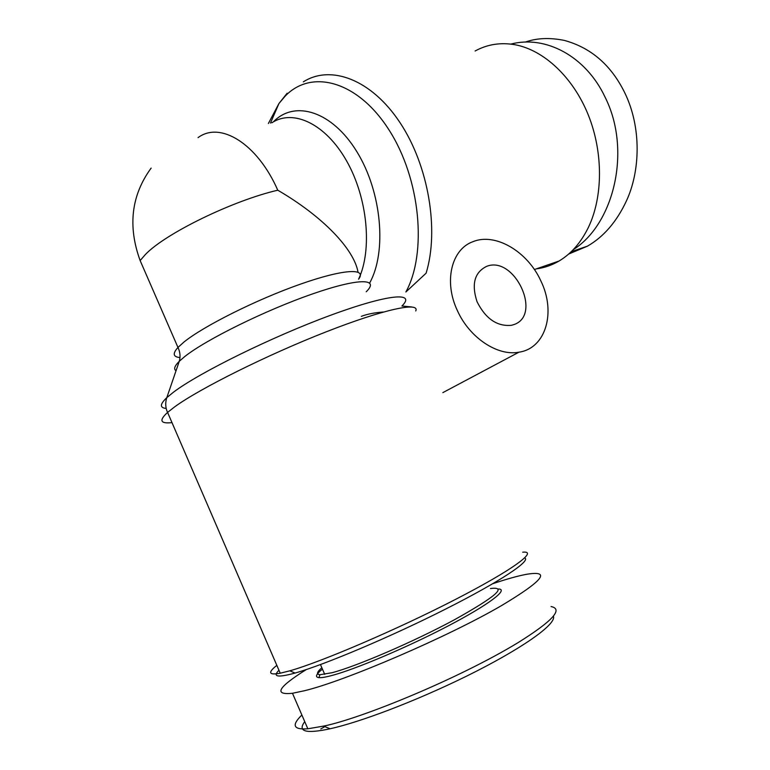 <?xml version="1.0" encoding="UTF-8"?>
<svg xmlns="http://www.w3.org/2000/svg" width="770" height="770" viewBox="0 0 770 770"><rect width="100%" height="100%" fill="white"/><g stroke="black" fill="none" stroke-linecap="round" stroke-linejoin="round"><path stroke-width="1.16" d="M198.063 137.628C220.172 120.986 257.276 143.441 277.778 190.209C323.313 216.707 354.152 249.509 358.012 272.118M475.1 51.013C487.323 44.304 500.664 42.215 515.13 44.756C543.947 50.098 573.101 77.289 588.27 114.923C603.391 152.576 602.997 197.024 588.367 227.448C580.965 242.55 571.253 253.705 559.212 260.924L559.03 261.03C551.859 265.246 544.303 267.854 536.363 268.855M522.705 552.196C538.759 550.531 513.667 569.444 455.763 599.272C398.071 629.051 321.716 661.825 289.799 670.824L280.232 673.221C268.749 675.309 267.614 672.682 276.825 665.357M540.877 280.963C556.181 312.004 546.007 348.348 518.913 352.198C497.603 356.356 469.45 337.732 457.39 310.608C443.539 281.56 451.451 249.336 472.828 241.732C495.293 232.29 527.662 251.559 540.877 280.963M513.927 324.574L511.415 325.315C497.102 326.615 485.658 318.77 477.073 301.792C471.288 284.101 474.512 272.272 486.765 266.295L486.861 266.266C514.63 255.553 542.484 315.113 513.927 324.574M490.461 588.54C507.748 586.278 495.745 596.683 454.464 619.744C414.144 641.506 356.741 666.281 332.12 672.701L319.954 674.722C316.249 674.337 316.874 672.008 321.831 667.754M322.428 669.12C315.989 674.299 314.815 677.148 318.915 677.639C321.34 677.85 325.479 677.186 331.331 675.646C354.845 669.563 407.648 647.175 448.352 625.837C489.219 604.46 508.999 589.194 498.488 588.992M551.05 606.548C563.524 609.041 552.6 621.024 518.277 642.507C458.901 678.697 361.053 718.583 323.65 726.091L307.836 728.786C293.303 729.873 291.32 725.282 301.878 715.022M492.819 583.699C506.593 579.078 517.758 575.96 526.295 574.343C551.58 570.127 543.331 580.541 501.559 605.576C448.111 636.809 344.363 681.344 304.111 690.806L292.475 693.279C273.36 695.214 277.97 687.312 306.316 669.553M278.952 670.275C272.387 676.763 277.518 677.754 294.352 673.25L295.054 673.057C324.363 664.885 391.16 636.646 445.811 608.983C500.615 581.292 531.435 560.57 524.688 557.961M525.227 42.109C536.642 38.028 549.665 37.47 564.314 40.406C590.975 47.692 611.091 65.084 624.663 92.573C641.814 127.647 640.178 171.402 626.395 200.98C616.674 221.731 603.69 236.794 587.452 246.159L568.626 254.071M510.837 44.102C545.333 34.929 585.787 56.037 605.066 97.126C631.852 150.237 613.988 224.08 573.265 249.644M553.418 616.173C556.816 624.441 519.933 649.87 466.312 676.281C412.922 702.461 358.916 722.414 330.08 728.786C305.757 733.964 297.307 731.577 304.747 721.634M324.882 726.611L320.782 728.959M383.383 312.014C374.653 312.649 367.309 314.083 361.361 316.335M268.374 123.498L278.942 103.517L285.179 96.135C311.369 68.665 357.809 80.773 389.052 130.005C420.516 178.929 427.273 253.012 405.877 291.994L426.108 273.177C439.304 230.22 428.63 165.733 400.025 122.661C371.486 79.416 330.773 64.362 303.322 81.861M411.632 306.932L401.921 306.017C416.397 291.82 388.927 293.755 330.744 315.209C272.744 336.5 199.449 372.545 173.654 392.055L166.811 397.638C159.842 404.24 159.631 407.84 166.176 408.427M271.839 122.805C293.187 108.628 325.691 123.797 346.635 160.988C367.685 198.015 372.449 249.865 358.579 279.221C367.309 267.835 343.69 268.865 300.04 284.284C256.535 299.578 203.405 326.162 183.799 342.178L177.976 347.453C172.413 353.584 173.077 356.953 179.978 357.559M369.677 282.965C386.983 251.925 381.824 192.173 356.953 151.844C332.255 111.246 294.9 99.734 273.581 121.66L273.36 121.872M151.141 168.091C131.285 195.301 127.618 226.12 140.14 260.568L145.511 254.379C165.646 233.329 232.915 200.556 277.778 190.209M171.893 422.634C160.295 423.866 158.832 420.478 167.504 412.47L174.665 406.849C199.719 388.552 267.315 354.874 325.777 331.986C384.374 308.991 420.093 301.628 415.742 310.955M176.041 370.726C173.471 369.128 174.559 365.981 179.285 361.274L184.819 356.5C206.216 339.464 265.842 310.098 312.235 294.025C358.81 277.787 380.101 278.268 366.241 291.753M287.162 93.199L278.942 103.517L270.482 123.075M140.14 260.568L177.976 347.453C180.161 352.063 180.594 356.674 179.285 361.274L166.811 397.638C165.406 401.815 165.377 406.069 166.705 410.381L280.232 673.221M518.913 352.198L442.865 392.613M324.719 674.356L320.455 664.577M307.836 728.786L292.475 693.279M295.054 673.057L289.799 670.824M587.452 246.159L571.205 251.703M323.65 726.091L330.08 728.786M319.954 674.722L318.915 677.639M534.38 269.538L559.03 261.03"/></g></svg>
